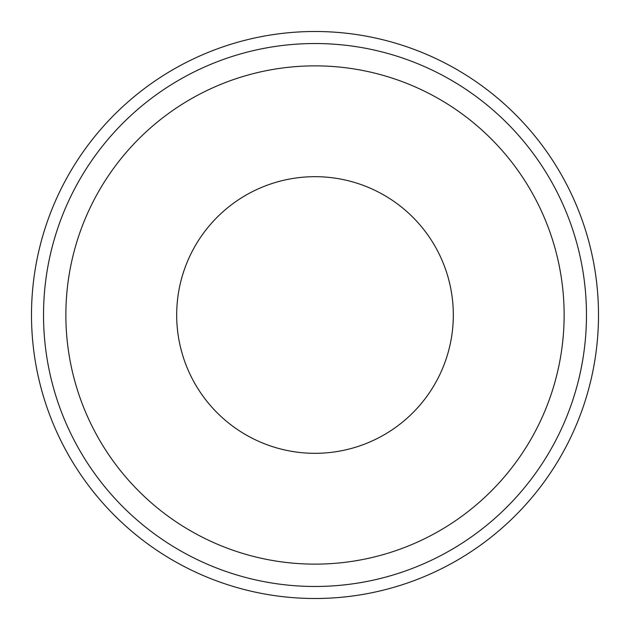 <?xml version="1.0" encoding="UTF-8"?>
<svg xmlns="http://www.w3.org/2000/svg" width="630" height="630" viewBox="0 0 630 630"><rect width="100%" height="100%" fill="white"/><g stroke="black" fill="none" stroke-linecap="round" stroke-linejoin="round"><path stroke-width="0.94" d="M31.5 315A283.5 283.5 0 0 1 315 31.5A283.5 283.5 0 0 1 598.5 315A283.5 283.5 0 0 1 315 598.5A283.5 283.5 0 0 1 31.5 315A283.5 283.5 0 0 1 315 31.5A283.5 283.5 0 0 1 598.5 315A283.5 283.5 0 0 1 315 598.5A283.5 283.5 0 0 1 31.5 315M453.316 315A138.316 138.316 0 0 0 315 176.684A138.316 138.316 0 0 0 176.684 315A138.316 138.316 0 0 0 315 453.316A138.316 138.316 0 0 0 453.316 315A138.316 138.316 0 0 1 315 453.316A138.316 138.316 0 0 1 176.684 315A138.316 138.316 0 0 1 315 176.684A138.316 138.316 0 0 1 453.316 315M564.134 315A249.133 249.133 0 0 0 315 65.867A249.133 249.133 0 0 0 65.867 315A249.133 249.133 0 0 0 315 564.134A249.133 249.133 0 0 0 564.134 315A249.133 249.133 0 0 0 315 65.867A249.133 249.133 0 0 0 65.867 315A249.133 249.133 0 0 0 315 564.134A249.133 249.133 0 0 0 564.134 315M43.525 315A271.475 271.475 0 0 1 315 43.525A271.475 271.475 0 0 1 586.475 315A271.475 271.475 0 0 1 315 586.475A271.475 271.475 0 0 1 43.525 315"/></g></svg>
